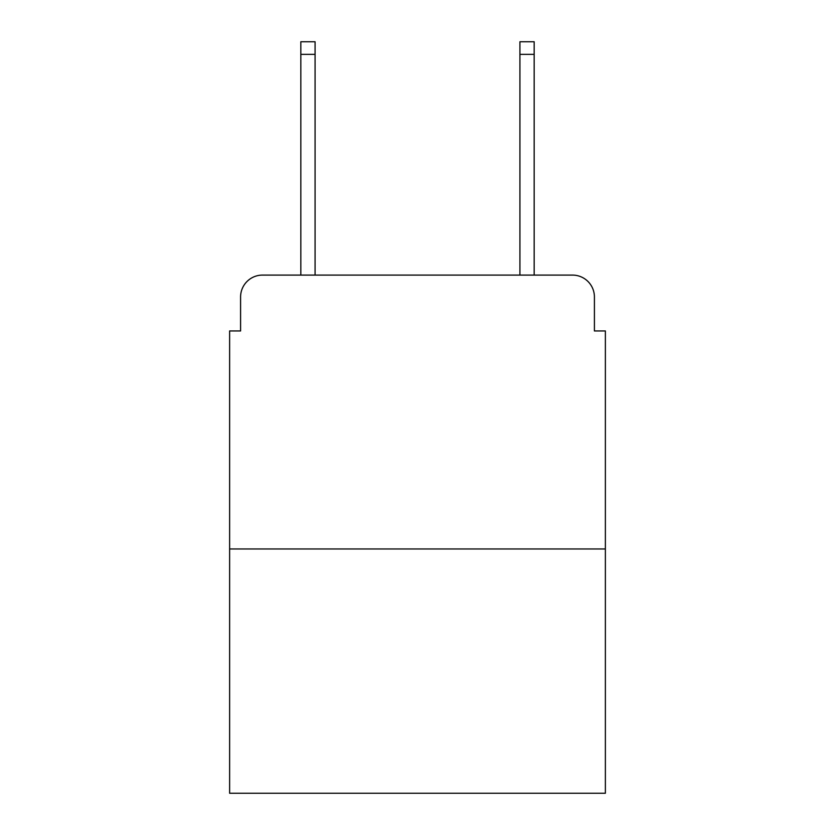 <?xml version="1.0" encoding="UTF-8"?>
<svg xmlns="http://www.w3.org/2000/svg" width="835" height="835" viewBox="0 0 835 835"><rect width="100%" height="100%" fill="white"/><g stroke="black" fill="none" stroke-linecap="round" stroke-linejoin="round"><path stroke-width="1.25" d="M240.584 296.999L240.584 330.952L240.584 296.999A21.908 21.908 0 0 1 262.493 275.091L300.83 275.091L300.83 41.75L315.077 41.75L315.077 275.091L519.923 275.091L519.923 41.75L534.17 41.75L534.17 275.091L572.507 275.091L262.493 275.091M605.375 548.96L229.625 548.96L229.625 793.25L605.375 793.25L605.375 330.952L594.416 330.952L594.416 296.999A21.908 21.908 0 0 0 572.507 275.091M229.625 548.96L229.625 330.952L240.584 330.952M594.416 330.952L594.416 296.999M300.83 54.348L315.077 54.348M534.17 54.348L519.923 54.348"/></g></svg>
